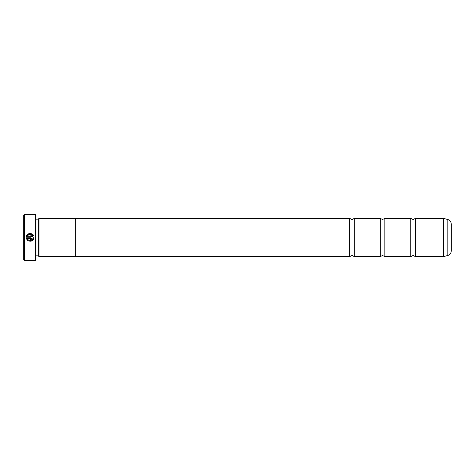 <?xml version="1.0" encoding="UTF-8"?>
<svg xmlns="http://www.w3.org/2000/svg" width="475" height="475" viewBox="0 0 475 475"><rect width="100%" height="100%" fill="white"/><g stroke="black" fill="none" stroke-linecap="round" stroke-linejoin="round"><path stroke-width="0.71" d="M410.792 237.5L410.792 218.417L413.078 219.486L415.37 218.417L415.37 256.583L413.078 255.514L410.792 256.583L410.792 237.5M380.255 237.5L380.255 218.417L382.547 219.486L384.833 218.417L384.833 256.583L382.547 255.514L380.255 256.583L380.255 237.5M349.719 237.5L349.719 218.417L352.011 219.486L354.297 218.417L354.297 256.583L352.011 255.514L349.719 256.583L349.719 237.5M33.749 238.872L31.742 240.956M28.53 240.979L27.615 240.421C30.952 242.072 33.096 241.098 34.046 237.5L34.046 237.375C34.295 232.548 26.428 232.15 26.19 236.983L28.15 233.961L31.754 233.801M33.256 237.5L33.256 237.5C32.514 240.32 30.822 241.11 28.179 239.863L31.439 240.231L32.733 239.121M30.893 238.949L30.501 240.13L31.683 238.949L30.501 237.767L26.19 237.767L27.057 239.869L27.621 239.305L27.188 238.557L30.501 238.557L30.893 238.949L30.501 238.557M24.516 260.401L23.75 259.641L23.75 215.359L24.516 214.599L24.516 260.401L35.506 260.401L35.506 214.599L24.516 214.599M35.506 214.599L35.963 215.056L35.963 259.944L35.506 260.401M26.19 236.983L31.683 236.983L31.683 236.194L27.188 236.194C29.842 233.338 31.867 233.73 33.256 237.375L29.622 234.264M35.963 255.835L38.255 255.835L38.255 219.165L39.015 218.399L39.015 256.601L75.662 256.601L75.662 218.399L39.015 218.399M451.25 223.974L451.25 251.026C451.113 253.264 449.985 254.737 447.854 255.449L447.854 219.551C449.985 220.263 451.113 221.736 451.25 223.974M28.179 239.863L27.615 240.421M26.469 238.883L26.19 237.767M31.683 238.949L30.501 240.13M27.188 238.557L27.621 239.305M28.613 234.602L27.758 235.279M415.37 256.583L443.555 256.583L443.555 218.417L443.674 256.571L447.854 255.449M38.255 219.165L35.963 219.165M443.555 218.417L415.37 218.417M447.854 219.551L443.674 218.429M410.792 218.417L384.833 218.417M349.719 218.417L75.662 218.417M380.255 218.417L354.297 218.417M380.255 256.583L354.297 256.583M349.719 256.583L75.662 256.583M410.792 256.583L384.833 256.583M38.255 255.835L39.015 256.601"/></g></svg>
